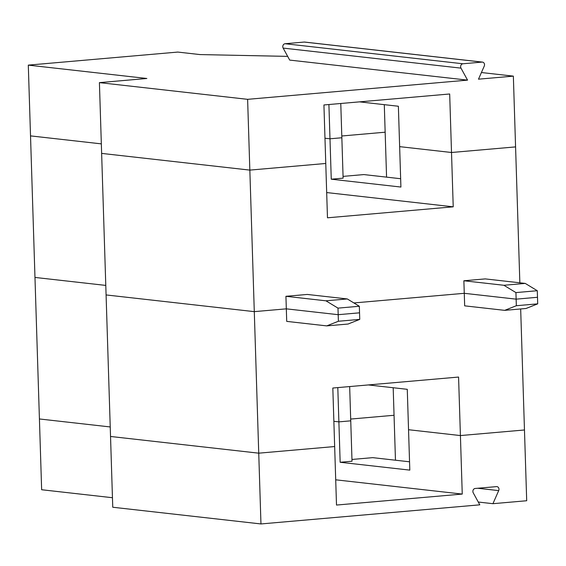 <?xml version="1.0" encoding="UTF-8"?>
<svg xmlns="http://www.w3.org/2000/svg" width="566" height="566" viewBox="0 0 566 566"><rect width="100%" height="100%" fill="white"/><g stroke="black" fill="none" stroke-linecap="round" stroke-linejoin="round"><path stroke-width="0.85" d="M285.929 296.301L307.281 294.44L347.298 298.947L325.945 300.815L285.929 296.301L286.714 321.382L326.731 325.889L338.397 321.255L338.192 314.689L286.318 308.845L254.29 311.64L258.74 453.175L110.533 436.471L99.411 82.629L146.863 78.483L28.3 65.125L177.774 52.072L200.01 54.577L287.677 56.381M368.353 384.937L407.272 389.323L408.539 429.721L460.413 435.565L462.252 494.076L336.501 505.056L334.662 446.546L258.74 453.175L260.961 523.946L112.754 507.242L110.533 436.471L258.74 453.175L334.662 446.546L332.822 388.035L458.573 377.055L460.413 435.565L524.47 429.976L520.67 308.958M525.241 283.41L485.225 278.904L463.872 280.764L464.269 293.308L464.665 305.845L504.681 310.352L526.033 308.491L537.7 303.85L537.495 297.284L516.142 299.152L464.269 293.308L353.877 302.944L464.269 293.308L516.142 299.152L537.495 297.284L537.29 290.719L525.241 283.41L503.889 285.278L515.93 292.587L516.348 305.718L537.7 303.85M28.3 65.125L30.522 135.89L101.335 143.87L30.522 135.89L34.972 277.432L105.785 285.413L34.972 277.432L39.422 418.967L110.236 426.948L39.422 418.967L41.643 489.739L112.457 497.719M349.668 386.564L350.743 420.835L338.885 421.868L337.803 387.604M340.152 462.273L338.885 421.868L333.869 421.309L338.885 421.868L350.743 420.835L352.017 461.233L340.152 462.273L409.812 470.12L408.539 429.721L460.413 435.565L524.47 429.976L526.698 500.74L492.929 503.69L498.696 490.616A2.802 2.37 96.4 0 0 496.913 486.618A2.802 2.37 96.4 0 0 496.509 486.618L475.164 488.479A2.802 2.37 -83.6 0 0 473.24 492.837L479.798 504.837L260.961 523.946M393.186 387.738L394.049 415.274L350.694 419.059L394.049 415.274L395.464 460.215M462.917 63.774L285.066 43.731L304.225 42.054L482.069 62.097L462.917 63.774A2.802 2.37 96.4 0 0 460.993 68.132L467.551 80.131L247.618 99.333L249.839 170.104L325.768 163.475L249.839 170.104L254.29 311.64L106.083 294.936L254.29 311.64L286.318 308.845L338.192 314.689L337.987 308.123L325.945 300.815M326.731 325.889L348.083 324.028L359.75 319.387L338.397 321.255M347.298 298.947L359.339 306.256L359.544 312.821L338.192 314.689L359.544 312.821L359.75 319.387M516.348 305.718L504.681 310.352M359.339 306.256L337.987 308.123M519.85 282.802L515.576 146.898L451.512 152.495L515.576 146.898L513.355 76.134L478.489 79.176L484.255 66.102A2.802 2.37 -83.6 0 0 482.473 62.104L304.628 42.061A2.802 2.37 -83.6 0 0 304.225 42.054M451.512 152.495L453.225 206.823L327.473 217.804L323.929 104.965L449.68 93.984L451.512 152.495L399.646 146.644L451.512 152.495M400.65 178.722L363.825 174.576L343.067 176.387M453.225 206.823L326.681 192.56M340.774 103.493L343.116 178.163L331.259 179.196L329.985 138.797L341.85 137.757L329.985 138.797L324.976 138.231L329.985 138.797L328.91 104.526M359.452 101.859L398.372 106.245L400.912 187.049L331.259 179.196M384.293 104.66L385.156 132.203L341.793 135.989L385.156 132.203L386.571 177.137M463.872 280.764L503.889 285.278M249.839 170.104L101.632 153.4L249.839 170.104M537.29 290.719L515.93 292.587M478.27 502.042L492.929 503.69M409.551 461.799L372.718 457.646L351.96 459.458M462.252 494.076L335.709 479.812M467.551 80.131L289.7 60.088L283.142 48.089A2.802 2.37 96.4 0 1 285.066 43.731M247.618 99.333L99.411 82.629M482.069 62.097A2.802 2.37 -83.6 0 1 482.473 62.104M481.418 72.533L513.355 76.134M477.746 488.253L498.696 490.616M460.993 68.132L283.142 48.089"/></g></svg>
